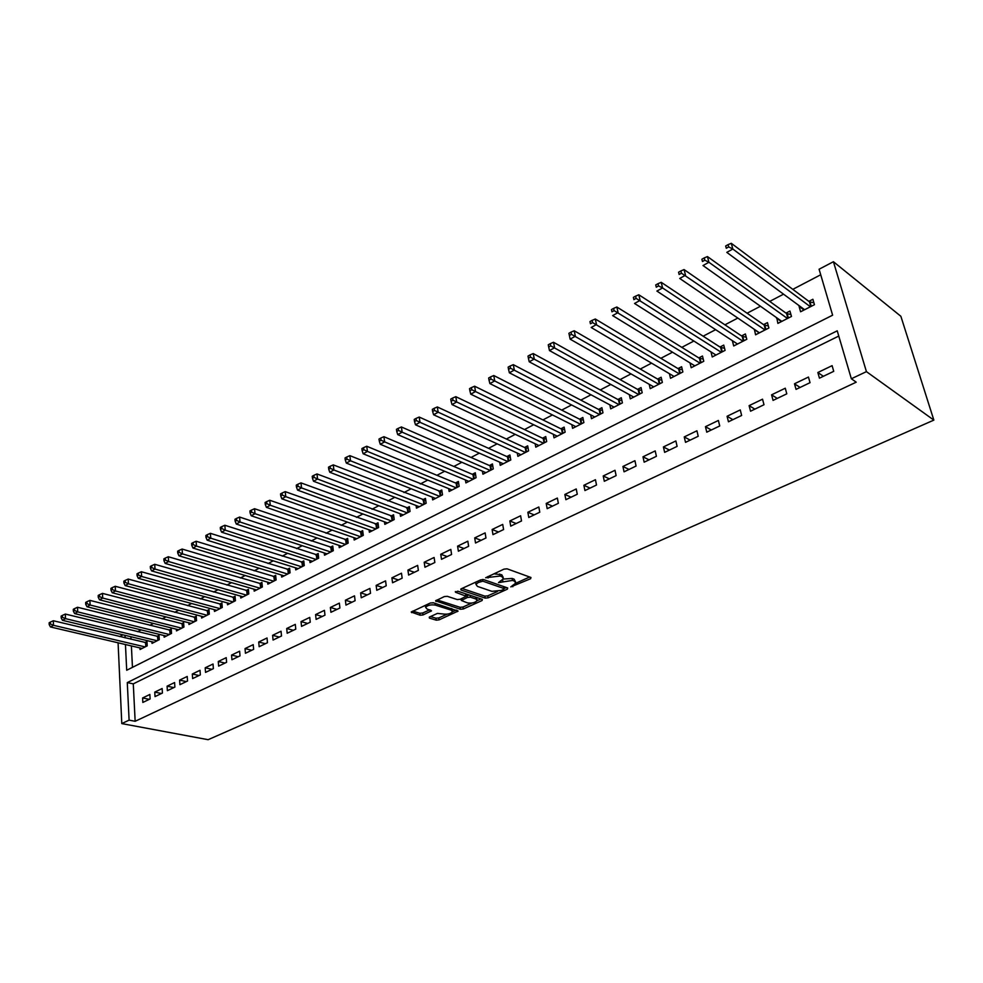 <?xml version="1.0" encoding="UTF-8"?>
<svg xmlns="http://www.w3.org/2000/svg" width="983" height="983" viewBox="0 0 983 983"><rect width="100%" height="100%" fill="white"/><g stroke="black" fill="none" stroke-linecap="round" stroke-linejoin="round"><path stroke-width="1.47" d="M510.779 586.9L530.599 578.729L530.98 577.5L507.105 568.825L504.046 569.12L485.651 577.758L500.052 576.026L502.067 576.751L503.443 578.766L498.492 582.6L512.45 580.437L514.428 581.137L515.756 583.103L510.779 586.9M429.608 616.955L429.411 618.074L436.194 620.15L439.069 619.868L458.09 611.082L433.282 602.739L430.321 603.021L411.213 612.04L420.11 615.223L423.009 614.94L431.525 610.836L426.905 608.932L425.614 607.297C427.752 605.172 430.984 604.447 435.297 605.098L451.344 610.185L452.561 611.77C450.435 613.859 447.24 614.584 442.977 613.957L437.423 613.417L429.608 616.955M838.769 336.063L133.283 683.861L135.15 721.289L856.218 382.178L851.352 378.762L837.233 330.829L127.286 682.595L129.105 720.146L121.794 723.599L208.138 739.695L933.85 420.11L900.87 316.293L833.424 261.711L819.085 269.231L832.626 315.187L126.696 670.259L125.455 644.529M135.15 721.289L129.105 720.146M851.352 378.762L866.428 371.635L933.85 420.11M485.184 598.106L488.121 597.824L507.363 589.173L507.707 587.969L483.661 579.589L480.638 579.884L461.248 588.805L460.99 590.009L485.184 598.106L484.865 596.14L487.801 595.858L497.386 591.545M482.075 600.539L463.3 608.981L460.388 609.263L435.567 600.846L444.304 596.595L447.277 596.312L457.23 599.556L460.179 599.274L466.274 596.263L455.473 592.221L457.746 591.176L482.37 599.372L482.075 600.539L481.867 599.212M154.761 692.106L155.019 696.603L162.404 693.064L162.146 688.542L154.761 692.106L161.47 693.506M179.619 680.125L179.914 684.672L187.52 681.022L187.212 676.464L179.619 680.125L186.328 681.6M205.201 667.789L205.533 672.397L213.372 668.637L213.028 664.016L205.201 667.789L211.898 669.337M231.558 655.083L231.939 659.74L240.012 655.87L239.631 651.201L231.558 655.083L238.242 656.718M258.726 641.997L259.143 646.703L267.462 642.71L267.032 637.992L258.726 641.997L265.385 643.705M286.717 628.506L287.183 633.261L295.772 629.145L295.293 624.377L286.717 628.506L293.364 630.3M315.592 614.584L316.108 619.401L324.968 615.161L324.439 610.332L315.592 614.584L322.215 616.476M345.389 600.232L345.955 605.098L355.096 600.711L354.519 595.833L345.389 600.232L351.975 602.21M376.145 585.401L376.772 590.328L386.221 585.807L385.569 580.867L376.145 585.401L382.694 587.49M407.92 570.091L408.609 575.067L418.365 570.398L417.652 565.397L407.92 570.091L414.433 572.278M440.753 554.265L441.502 559.302L451.59 554.473L450.828 549.411L440.753 554.265L447.216 556.562M474.715 537.898L475.526 542.997L485.958 537.996L485.123 532.884L474.715 537.898L481.117 540.318M509.833 520.965L510.73 526.126L521.531 520.953L520.609 515.78L509.833 520.965L516.173 523.521M546.204 503.443L547.175 508.666L558.356 503.308L557.361 498.062L546.204 503.443L552.471 506.122M583.877 485.283L584.922 490.566L596.509 485.012L595.44 479.716L583.877 485.283L590.058 488.109M622.915 466.47L624.058 471.815L636.075 466.053L634.92 460.695L622.915 466.47L629.009 469.444M663.414 446.946L664.643 452.364L677.115 446.38L675.862 440.949L663.414 446.946L669.411 450.079M705.45 426.696L706.777 432.164L719.728 425.958L718.376 420.466L705.45 426.696L711.323 429.989M749.107 405.647L750.545 411.201L764 404.738L762.538 399.184L749.107 405.647L754.858 409.125M794.485 383.775L796.033 389.391L810.029 382.682L808.456 377.054L794.485 383.775L800.088 387.449M817.856 372.52L819.453 378.172L833.731 371.328L832.097 365.651L817.856 372.52L823.373 376.292M771.581 394.822L773.068 400.4L786.793 393.827L785.27 388.224L771.581 394.822L777.258 398.398M727.076 416.276L728.452 421.781L741.649 415.453L740.248 409.923L727.076 416.276L732.888 419.655M684.242 436.919L685.52 442.362L698.225 436.268L696.922 430.8L684.242 436.919L690.177 440.126M642.98 456.8L644.16 462.182L656.411 456.309L655.194 450.914L642.98 456.8L649.026 459.847M603.218 475.969L604.312 481.277L616.12 475.625L615.002 470.292L603.218 475.969L609.362 478.856M564.869 494.449L565.876 499.696L577.267 494.24L576.235 488.969L564.869 494.449L571.098 497.189M527.859 512.278L528.793 517.476L539.778 512.204L538.831 506.995L527.859 512.278L534.162 514.895M492.127 529.505L492.974 534.641L503.591 529.554L502.718 524.406L492.127 529.505L498.492 531.987M457.587 546.155L458.373 551.217L468.633 546.302L467.822 541.215L457.587 546.155L464.025 548.514M424.201 562.239L424.926 567.252L434.842 562.497L434.105 557.472L424.201 562.239L430.689 564.488M391.91 577.807L392.561 582.759L402.158 578.164L401.482 573.2L391.91 577.807L398.434 579.945M360.65 592.872L361.24 597.775L370.53 593.314L369.915 588.412L360.65 592.872L367.212 594.912M330.374 607.469L330.915 612.298L339.909 607.998L339.356 603.132L330.374 607.469L336.972 609.399M301.044 621.6L301.535 626.38L310.259 622.202L309.743 617.41L301.044 621.6L307.679 623.443M272.61 635.301L273.053 640.031L281.507 635.989L281.052 631.233L272.61 635.301L279.27 637.058M245.037 648.596L245.443 653.265L253.639 649.345L253.221 644.651L245.037 648.596L251.709 650.267M218.287 661.485L218.644 666.118L226.594 662.296L226.225 657.664L218.287 661.485L224.972 663.07M192.324 674.006L192.631 678.577L200.348 674.879L200.028 670.283L192.324 674.006L199.021 675.518M167.098 686.159L167.368 690.68L174.876 687.092L174.593 682.546L167.098 686.159L173.807 687.596M142.596 697.967L142.83 702.44L150.116 698.95L149.871 694.465L142.596 697.967L149.305 699.343M119.705 636.566L122.998 634.834M820.719 274.761L792.802 289.346M783.549 294.175L769.726 301.4M760.461 306.241L747.105 313.221M737.828 318.074L724.913 324.82M715.636 329.661L703.152 336.186M693.875 341.04L681.797 347.355M672.519 352.197L660.846 358.304M651.557 363.145L640.277 369.043M631 373.896L620.089 379.598M610.824 384.439L600.269 389.944M591.004 394.785L580.818 400.118M571.553 404.959L561.698 410.108M552.446 414.937L542.935 419.913M533.683 424.742L524.492 429.546M515.252 434.375L506.368 439.02M497.14 443.837L488.563 448.322M479.348 453.138L471.054 457.464M461.863 462.28L453.851 466.458M444.66 471.262L436.931 475.305M427.765 480.085L420.306 483.992M411.152 488.772L403.939 492.532M394.81 497.312L387.855 500.949M378.738 505.717L372.029 509.219M362.924 513.974L356.46 517.353M347.368 522.096L341.138 525.352M332.07 530.095L326.061 533.241M317.017 537.959L311.218 540.994M302.199 545.712L296.608 548.625M287.601 553.331L282.232 556.132M273.249 560.826L268.076 563.529M259.107 568.223L254.13 570.816M245.185 575.497L240.405 577.992M231.484 582.661L226.876 585.057M217.98 589.714L213.557 592.024M204.685 596.656L200.434 598.88M191.587 603.501L187.507 605.639M178.673 610.246L174.765 612.298M165.955 616.894L162.207 618.86M153.434 623.443L149.834 625.323M141.073 629.894L137.632 631.7M866.428 371.635L833.424 261.711M125.013 635.325L125.136 637.869M118.083 642.808L121.794 723.599M130.923 636.738L131.046 639.269M131.378 645.917L132.459 667.371M139.967 647.932L140.053 649.505L147.204 645.843L146.971 641.494L144.882 642.575M151.923 641.776L152.021 643.386L159.271 639.675L159.025 635.301L156.899 636.394M164.05 635.534L164.149 637.181L171.521 633.421L171.239 629.022L169.088 630.128M176.35 629.206L176.461 630.889L183.932 627.068L183.637 622.657L181.462 623.775M188.834 622.78L188.945 624.5L196.526 620.629L196.219 616.194L194.007 617.324M201.49 616.255L201.613 618.024L209.305 614.092L208.974 609.632L206.725 610.787M214.331 609.644L214.478 611.451L222.281 607.457L221.925 602.972L219.639 604.152M227.368 602.923L227.515 604.778L235.441 600.736L235.06 596.226L232.75 597.418M240.589 596.116L240.761 598.02L248.797 593.904L248.392 589.37L246.045 590.574M254.019 589.198L254.192 591.139L262.35 586.974L261.933 582.415L259.549 583.644M267.646 582.169L267.831 584.172L276.112 579.933L275.67 575.35L273.249 576.603M281.47 575.03L281.679 577.095L290.083 572.794L289.616 568.186L287.171 569.452M295.514 567.793L295.736 569.907L304.275 565.544L303.784 560.912L301.289 562.19M309.78 560.433L310.014 562.608L318.676 558.172L318.173 553.515L315.629 554.817M324.255 552.962L324.513 555.198L333.311 550.689L332.77 546.007L330.202 547.334M338.963 545.368L339.233 547.666L348.179 543.095L347.613 538.389L344.996 539.728M353.905 537.652L354.187 540.023L363.28 535.366L362.678 530.636L360.024 532M369.067 529.812L369.387 532.245L378.615 527.527L378 522.772L375.297 524.16M384.488 521.85L384.82 524.357L394.208 519.565L393.556 514.773L390.816 516.186M400.155 513.74L400.511 516.333L410.046 511.455L409.37 506.65L406.581 508.076M416.067 505.508L416.46 508.186L426.143 503.222L425.442 498.393L422.604 499.843M432.25 497.14L432.667 499.892L442.51 494.854L441.772 489.989L438.897 491.475M448.69 488.612L449.133 491.475L459.159 486.352L458.385 481.461L455.461 482.96M465.414 479.95L465.893 482.911L476.079 477.701L475.268 472.774L472.295 474.31M482.407 471.14L482.923 474.199L493.282 468.903L492.434 463.951L489.411 465.512M499.696 462.17L500.249 465.34L510.779 459.958L509.907 454.982L506.823 456.567M517.279 453.052L517.869 456.333L528.584 450.853L527.674 445.852L524.541 447.462M535.157 443.763L535.784 447.167L546.695 441.588L545.749 436.563L542.555 438.197M553.343 434.302L554.031 437.84L565.127 432.176L564.131 427.114L560.888 428.772M571.86 424.668L572.585 428.355L583.877 422.579L582.845 417.492L579.552 419.188M590.685 414.851L591.471 418.697L602.972 412.823L601.903 407.699L598.536 409.432M609.853 404.861L610.701 408.867L622.399 402.883L621.293 397.734L617.877 399.491M629.353 394.674L630.275 398.865L642.194 392.77L641.039 387.585L637.549 389.379M649.21 384.292L650.205 388.666L662.345 382.461L661.141 377.263L657.59 379.082M669.435 373.7L670.504 378.295L682.866 371.967L681.612 366.733L678 368.588M690.017 362.899L691.184 367.716L703.779 361.277L702.476 356.018L698.79 357.91M710.979 351.877L712.245 356.952L725.073 350.39L723.721 345.094L719.974 347.024M742.951 341.248L662.567 287.945L656.902 291.079L737.508 344.038L732.335 340.671L733.711 345.979L746.785 339.295L745.384 333.962L741.563 335.928M754.366 329.342L755.583 334.798L768.903 327.978L767.453 322.621L763.558 324.623M776.803 317.816L777.872 323.395L791.462 316.452L789.951 311.058L785.982 313.098M799.67 306.069L799.068 306.377L800.604 311.771L814.452 304.693L812.892 299.274L808.837 301.351M133.283 683.861L127.286 682.595M799.068 306.377L804.033 310.026M776.398 318.025L781.424 321.576M754.158 329.452L759.245 332.918M515.534 581.789L514.084 579.147L514.428 581.137M503.284 579.048L512.118 578.446L514.084 579.147M503.222 577.426L501.735 574.736L502.067 576.751M493.835 573.814L501.735 574.736M515.645 583.312L529.64 577.009M461.998 588.448L484.865 596.14M504.168 588.485L506.356 587.502M503.726 589.345L503.947 588.51L482.837 581.174L478.328 582.477L475.969 584.357L477.406 586.384L491.881 591.336L501.342 590.414L503.726 589.345M504.205 588.657L503.788 586.605M475.784 582.108L476.214 583.976M481.006 598.917L477.124 600.662M471.803 603.071L462.993 607.027L463.3 608.981M437.079 599.913L460.093 607.31L462.993 607.027M466.212 595.87L465.905 593.892M467.404 602.886C471.705 603.537 474.949 602.776 477.148 600.613L475.969 599.016L470.39 597.16L467.441 597.455L461.359 600.453L467.404 602.886M476.988 599.593L476.374 597.381M469.456 595.071L467.134 595.477L467.441 597.455M466.225 595.895L467.134 595.477M461.359 600.453L461.125 598.856M452.426 610.799L451.959 608.686M433.65 602.862L430.505 602.948M425.614 607.297L425.467 606.314M412.774 611.094L419.827 613.269L422.739 612.987L429.694 609.816M430.505 616.55L435.911 618.221L438.787 617.938L447.191 614.154M452.585 611.721L456.272 610.062M813.924 302.838L809.427 301.793L731.291 243.305L732.827 249.031L726.793 252.373L804.635 309.719M810.397 306.77L732.827 249.031L728.698 246.93L728.084 244.644L725.675 245.983L726.29 248.269L728.698 246.93M726.29 248.269L725.675 245.983M728.084 244.644L731.291 243.305M790.922 314.511L786.572 313.528L707.453 256.575L708.915 262.277L703.017 265.545L781.817 321.38M787.481 318.48L708.915 262.277L704.823 260.2L704.233 257.927L701.887 259.242L702.464 261.515L704.823 260.2M702.464 261.515L701.887 259.242M704.233 257.927L707.453 256.575M768.362 325.963L764.16 325.041L684.094 269.588L685.495 275.24L679.72 278.447L759.454 332.819M765.007 329.981L681.44 273.2L680.887 270.927L678.577 272.217L679.13 274.478L681.44 273.2M679.13 274.478L678.577 272.217M680.887 270.927L684.094 269.588M746.232 337.206L742.165 336.333L661.227 282.318L662.567 287.945L658.549 285.918L658.008 283.669L655.747 284.935L656.275 287.183L658.549 285.918M656.275 287.183L655.747 284.935M658.008 283.669L661.227 282.318M724.52 348.24L720.588 347.417L638.815 294.789L640.105 300.393L634.551 303.464L715.968 355.047M721.313 352.307L636.112 298.39L635.596 296.153L633.384 297.382L633.888 299.631L636.112 298.39M633.888 299.631L633.384 297.382M635.596 296.153L638.815 294.789M703.226 359.065L699.417 358.291L616.845 307.028L618.086 312.582L612.642 315.592L694.834 365.848M700.08 363.169L614.117 310.616L613.638 308.379L611.463 309.596L611.954 311.82L614.117 310.616M611.954 311.82L611.463 309.596M613.638 308.379L616.845 307.028M682.325 369.694L678.639 368.969L595.317 319.008L596.497 324.537L591.176 327.486L674.092 376.452M679.241 373.823L592.577 322.584L592.11 320.372L589.972 321.564L590.439 323.776L592.577 322.584M590.439 323.776L589.972 321.564M592.11 320.372L595.317 319.008M661.805 380.138L658.229 379.45L574.219 330.755L575.35 336.247L570.128 339.147L653.732 386.872M658.794 384.279L571.455 334.331L571 332.131L568.911 333.286L569.366 335.486L571.455 334.331M570.128 339.147L569.366 335.486M571 332.131L574.219 330.755M641.653 390.386L638.188 389.735L553.527 342.281L554.609 347.736L549.485 350.575L633.74 397.095M638.704 394.552L550.738 345.844L550.308 343.657L548.256 344.787L548.686 346.974L550.738 345.844M549.485 350.575L548.686 346.974M550.308 343.657L553.527 342.281M621.883 400.462L618.516 399.848L533.228 353.573L534.26 359.004L529.235 361.793L614.105 407.134M618.983 404.64L530.427 357.124L530.009 354.949L528.006 356.079L528.412 358.242L530.427 357.124M529.235 361.793L528.412 358.242M530.009 354.949L533.228 353.573M602.456 410.353L599.188 409.764L513.323 364.656L514.306 370.063L509.378 372.79L594.813 416.989M599.605 414.543L510.496 368.207L510.103 366.045L508.137 367.138L508.53 369.301L510.496 368.207M509.378 372.79L508.53 369.301M510.103 366.045L513.323 364.656M583.374 420.073L580.203 419.52L493.785 375.531L494.732 380.9L489.89 383.579L575.866 426.683M580.572 424.275L490.959 379.069L490.578 376.919L488.649 378L489.018 380.138L490.959 379.069M489.89 383.579L489.018 380.138M490.578 376.919L493.785 375.531M564.623 429.62L561.551 429.104L474.617 386.208L475.514 391.541L470.771 394.171L557.25 436.194M561.871 433.835L471.779 389.723L471.41 387.597L469.518 388.654L469.874 390.779L471.779 389.723M470.771 394.171L469.874 390.779M471.41 387.597L474.617 386.208M546.204 439.008L543.218 438.516L455.805 396.677L456.665 401.986L452.008 404.566L538.954 445.545M543.501 443.222L452.954 400.192L452.61 398.066L450.742 399.098L451.086 401.224L452.954 400.192M452.008 404.566L451.086 401.224M452.61 398.066L455.805 396.677M528.104 448.236L525.205 447.769L437.337 406.962L438.16 412.233L433.589 414.765L520.978 454.736M525.45 452.463L434.474 410.464L434.142 408.35L432.323 409.37L432.643 411.472L434.474 410.464M433.589 414.765L432.643 411.472M434.142 408.35L437.337 406.962M510.312 457.304L507.498 456.862L419.213 417.05L419.987 422.297L415.502 424.791L503.308 463.779M507.695 461.531L419.987 422.297L416.325 420.54L416.018 418.439L414.224 419.446L414.531 421.535L416.325 420.54M415.502 424.791L414.531 421.535M416.018 418.439L419.213 417.05M492.827 466.225L490.087 465.807L401.408 426.966L402.145 432.176L397.746 434.621L485.934 472.663M490.247 470.452L402.145 432.176L398.52 430.443L398.226 428.355L396.456 429.338L396.751 431.426L398.52 430.443M397.746 434.621L396.751 431.426M398.226 428.355L401.408 426.966M475.637 474.998L472.97 474.592L383.923 436.698L384.636 441.883L380.298 444.279L468.854 481.4M473.093 479.225L384.636 441.883L381.023 440.163L380.74 438.086L379.008 439.057L379.291 441.134L381.023 440.163M380.298 444.279L379.291 441.134M380.74 438.086L383.923 436.698M458.729 483.624L456.137 483.243L366.745 446.257L367.421 451.418L363.169 453.777L452.045 489.989M456.223 487.851L367.421 451.418L363.845 449.71L363.575 447.658L361.879 448.604L362.137 450.656L363.845 449.71M363.169 453.777L362.137 450.656M363.575 447.658L366.745 446.257M442.092 492.102L349.874 455.657L350.513 460.781L346.335 463.091L435.53 498.43M439.634 496.329L350.513 460.781L346.962 459.098L346.704 457.046L345.033 457.98L345.291 460.032L346.962 459.098M346.335 463.091L345.291 460.032M346.704 457.046L349.874 455.657M425.737 500.458L333.298 464.885L333.901 469.985L329.796 472.258L419.274 506.736M423.317 504.672L333.901 469.985L330.374 468.313L330.128 466.274L328.494 467.195L328.727 469.223L330.374 468.313M329.796 472.258L328.727 469.223M330.128 466.274L333.298 464.885M409.653 508.666L317.005 473.953L317.57 479.028L313.54 481.265L403.288 514.92M407.257 512.88L317.57 479.028L314.068 477.369L313.847 475.342L312.238 476.251L312.459 478.266L314.068 477.369M313.54 481.265L312.459 478.266M313.847 475.342L317.005 473.953M393.827 516.751L300.995 482.874L301.535 487.912L297.566 490.112L387.548 522.956M391.455 520.965L301.535 487.912L298.058 486.278L297.837 484.263L296.252 485.147L296.473 487.163L298.058 486.278M297.566 490.112L296.473 487.163M297.837 484.263L300.995 482.874M378.246 524.701L285.242 491.635L285.758 496.648L281.851 498.811L372.066 530.881M375.911 528.915L285.758 496.648L282.305 495.027L282.109 493.024L280.548 493.896L280.745 495.899L282.305 495.027M281.851 498.811L280.745 495.899M282.109 493.024L285.242 491.635M362.924 532.528L269.772 500.261L270.251 505.237L266.418 507.363L356.829 538.672M360.614 536.73L270.251 505.237L266.823 503.64L266.639 501.637L265.103 502.497L265.287 504.488L266.823 503.64M266.418 507.363L265.287 504.488M266.639 501.637L269.772 500.261M347.835 540.232L254.548 508.727L255.002 513.679L251.23 515.768L341.838 546.339M345.561 544.435L255.002 513.679L251.599 512.094L251.427 510.116L249.915 510.951L250.087 512.929L251.599 512.094M251.23 515.768L250.087 512.929M251.427 510.116L254.548 508.727M332.979 547.814L239.582 517.058L240.012 521.985L236.301 524.037L327.069 553.884M330.743 552.004L240.012 521.985L236.633 520.412L236.461 518.446L234.974 519.27L235.146 521.236L236.633 520.412M236.301 524.037L235.146 521.236M236.461 518.446L239.582 517.058M318.369 555.284L224.861 525.254L225.254 530.156L221.605 532.172L312.533 561.318M316.145 559.474L225.254 530.156L221.9 528.596L221.753 526.642L220.29 527.453L220.45 529.407L221.9 528.596M221.605 532.172L220.45 529.407M221.753 526.642L224.861 525.254M303.968 562.645L210.374 533.327L210.755 538.192L207.167 540.183L298.218 568.641M301.781 566.822L210.755 538.192L207.425 536.657L207.278 534.703L205.84 535.502L205.988 537.443L207.425 536.657M207.167 540.183L205.988 537.443M207.278 534.703L210.374 533.327M289.788 569.882L196.133 541.252L196.477 546.093L192.951 548.047L284.124 575.841M287.626 574.047L196.477 546.093L193.172 544.57L193.037 542.628L191.624 543.415L191.759 545.356L193.172 544.57M192.951 548.047L191.759 545.356M193.037 542.628L196.133 541.252M275.83 577.021L182.113 549.055L182.433 553.871L178.955 555.8L270.239 582.944M273.692 581.174L182.433 553.871L179.152 552.36L179.017 550.443L177.628 551.217L177.763 553.134L179.152 552.36M178.955 555.8L177.763 553.134M179.017 550.443L182.113 549.055M262.08 584.049L168.314 556.747L168.609 561.526L165.193 563.419L256.563 589.935M259.967 588.19L168.609 561.526L165.353 560.027L165.23 558.123L163.866 558.885L163.977 560.789L165.353 560.027M165.193 563.419L163.977 560.789M165.23 558.123L168.314 556.747M248.539 590.967L154.736 564.303L155.007 569.059L151.64 570.926L243.096 596.816M246.438 595.108L155.007 569.059L151.775 567.584L151.665 565.68L150.313 566.429L150.424 568.334L151.775 567.584M151.64 570.926L150.424 568.334M151.665 565.68L154.736 564.303M235.195 597.787L141.368 571.75L141.626 576.48L138.308 578.311L229.825 603.611M233.118 601.915L141.626 576.48L138.406 575.006L138.296 573.114L136.981 573.851L137.079 575.743L138.406 575.006M138.308 578.311L137.079 575.743M138.296 573.114L141.368 571.75M222.047 604.508L128.208 579.073L128.441 583.779L125.173 585.585L216.739 610.296M219.995 608.624L128.441 583.779L125.246 582.329L125.148 580.437L123.846 581.162L123.932 583.054L125.246 582.329M125.173 585.585L123.932 583.054M125.148 580.437L128.208 579.073M209.084 611.143L115.244 586.286L115.466 590.967L112.246 592.749L203.85 616.882M207.057 615.247L115.466 590.967L112.283 589.53L112.197 587.65L110.919 588.362L111.005 590.242L112.283 589.53M112.246 592.749L111.005 590.242M112.197 587.65L115.244 586.286M196.317 617.668L102.49 593.388L102.687 598.045L99.516 599.802L191.157 623.382M194.315 621.76L102.687 598.045L99.529 596.62L99.455 594.752L98.189 595.452L98.263 597.32L99.529 596.62M99.516 599.802L98.263 597.32M99.455 594.752L102.49 593.388M183.735 624.107L89.92 600.38L90.092 605.012L86.983 606.744L178.636 629.771M181.744 628.186L90.092 605.012L86.959 603.599L86.897 601.743L85.644 602.444L85.718 604.299L86.959 603.599M86.983 606.744L85.718 604.299M86.897 601.743L89.92 600.38M171.337 630.447L77.546 607.273L77.706 611.881L74.634 613.576L166.299 636.087M169.359 634.514L77.706 611.881L74.585 610.48L74.524 608.637L73.295 609.313L73.356 611.156L74.585 610.48M74.634 613.576L73.356 611.156M74.524 608.637L77.546 607.273M159.099 636.701L65.357 614.068L65.492 618.639L62.47 620.322L154.122 642.304M157.157 640.756L65.492 618.639L62.396 617.25L62.347 615.419L61.13 616.095L61.192 617.926L62.396 617.25M62.47 620.322L61.192 617.926M62.347 615.419L65.357 614.068M147.045 642.87L53.34 620.752L53.463 625.311L50.477 626.957L142.13 648.436M145.115 646.912L53.463 625.311L50.391 623.922L50.342 622.104L49.15 622.767L49.199 624.586L50.391 623.922M50.477 626.957L49.199 624.586M50.342 622.104L53.34 620.752M512.622 585.34L512.856 586.704M487.838 576.566L488.072 578.004M500.347 581.002L500.58 582.391M512.118 578.446L512.45 580.437M502.608 579.749L502.866 581.358M499.72 574.011L500.052 576.026M490.136 575.51L490.37 576.947M530.341 577.267L530.599 578.729M460.843 589.026L460.99 590.009M507.13 587.773L507.363 589.173M487.801 595.858L488.121 597.824M503.628 586.556L503.947 588.51M482.555 579.454L482.837 581.174M480.49 579.945L480.724 581.383M478.094 581.051L478.328 582.477M460.093 607.31L460.388 609.263M435.899 600.49L436.047 601.473M465.524 593.769L465.819 595.649M455.375 591.533L455.473 592.221M475.674 597.148L475.969 599.016M470.107 595.293L470.39 597.16M461.863 598.512L462.071 599.888M451.074 608.416L451.344 610.185M435.039 603.304L435.297 605.098M430.665 610.111L430.849 611.365M422.739 612.987L423.009 614.94M419.827 613.269L420.11 615.223M411.57 611.672L411.705 612.655M457.206 610.357L457.402 611.623M438.787 617.938L439.069 619.868M435.911 618.221L436.194 620.15M429.276 617.14L429.411 618.074M810.053 302.051L811.282 306.315M809.427 301.793L810.803 306.561M787.199 313.774L788.391 318.025M786.572 313.528L787.899 318.271M764.786 325.287L765.929 329.502M764.16 325.041L765.438 329.76M742.804 336.567L743.898 340.769M742.165 336.333L743.394 341.027M721.227 347.65L722.284 351.816M720.588 347.417L721.78 352.074M700.056 358.512L701.076 362.666M699.417 358.291L700.56 362.924M679.265 369.178L680.248 373.307M678.639 368.969L679.732 373.577M658.868 379.659L659.814 383.763M658.229 379.45L659.286 384.034M638.827 389.944L639.736 394.023M638.188 389.735L639.208 394.294M619.155 400.044L620.027 404.099M618.516 399.848L619.487 404.369M599.839 409.96L600.674 413.99M599.188 409.764L600.134 414.273M580.855 419.704L581.653 423.722M580.203 419.52L581.1 424.005M562.202 429.288L562.976 433.27M561.551 429.104L562.423 433.552M543.869 438.688L544.619 442.657M543.218 438.516L544.054 442.94M525.856 447.941L526.569 451.885M525.205 447.769L526.003 452.168M508.15 457.034L508.838 460.953M507.498 456.862L508.26 461.248M490.738 465.967L491.389 469.862M490.087 465.807L490.824 470.157M473.622 474.752L474.248 478.635M472.97 474.592L473.671 478.93M456.788 483.403L457.39 487.249M456.137 483.243L456.812 487.543M440.224 491.893L440.814 495.727M439.573 491.746L440.224 496.034M423.943 500.261L424.496 504.07M423.292 500.114L423.919 504.365M407.92 508.481L408.449 512.278M407.269 508.334L407.859 512.573M392.156 516.579L392.659 520.351M391.504 516.431L392.07 520.646M376.636 524.541L377.128 528.289M375.985 524.406L376.538 528.596M361.375 532.381L361.842 536.104M360.724 532.245L361.24 536.411M346.348 540.097L346.79 543.808M345.697 539.962L346.188 544.103M331.554 547.691L331.971 551.377M330.902 547.568L331.369 551.684M316.981 555.162L317.386 558.836M316.329 555.039L316.784 559.143M302.641 562.534L303.022 566.183M301.99 562.411L302.42 566.491M288.511 569.784L288.879 573.408M287.872 569.661L288.277 573.716M274.601 576.923L274.945 580.535M273.95 576.812L274.343 580.842M260.9 583.963L261.232 587.551M260.249 583.853L260.618 587.859M247.397 590.894L247.704 594.457M246.758 590.783L247.102 594.776M234.101 597.713L234.396 601.264M233.45 597.615L233.782 601.584M220.991 604.447L221.273 607.973M220.352 604.336L220.659 608.293M208.077 611.07L208.335 614.584M207.438 610.971L207.732 614.903M195.347 617.607L195.592 621.109M194.708 617.508L194.978 621.416M182.801 624.045L183.035 627.523M182.162 623.959L182.42 627.842M170.44 630.398L170.649 633.863M169.801 630.3L170.034 634.17M158.251 636.652L158.447 640.093M157.612 636.566L157.833 640.412M146.221 642.821L146.418 646.249M145.582 642.735L145.791 646.568M475.649 582.354L475.969 584.357"/></g></svg>
